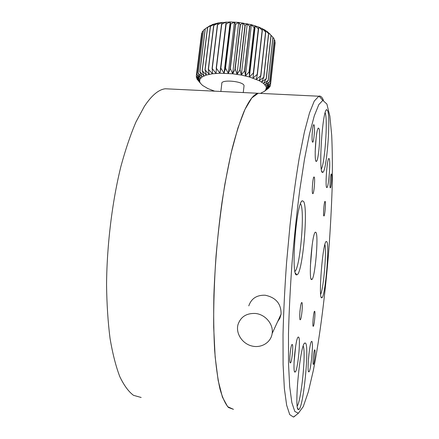 <?xml version="1.0" encoding="UTF-8"?>
<svg xmlns="http://www.w3.org/2000/svg" width="439" height="439" viewBox="0 0 439 439"><rect width="100%" height="100%" fill="white"/><g stroke="black" fill="none" stroke-linecap="round" stroke-linejoin="round"><path stroke-width="0.66" d="M296.029 415.146L293.428 417.05L289.745 414.63L286.651 405.202L284.362 388.493L283.1 364.727L283.012 334.737C283.561 312.096 284.746 288.044 286.574 262.588L290.058 224.823C292.851 200.244 295.93 177.839 299.305 157.606L304.441 131.87L309.517 112.9L314.275 101.058L318.988 96.07C320.684 95.801 322.177 97.222 323.472 100.328M261.32 93.43L258.192 93.277L251.799 97.952L244.929 109.492L237.894 128.045L231.073 153.238L224.878 184.128C221.185 207.082 218.227 231.112 216.01 256.211C214.303 281.229 213.53 304.902 213.683 327.225L215.143 356.852L218.15 380.432L222.425 397.119L227.643 406.679L233.466 409.34L228.505 407.518C225.35 403.995 222.507 397.816 219.977 388.981C217.684 378.605 215.906 365.747 214.649 350.404C213.744 333.788 213.48 315.515 213.875 295.579C215 264.305 217.706 233.219 221.991 202.324C225.031 182.706 228.417 164.834 232.149 148.717C236.001 133.9 239.924 121.57 243.925 111.725C249.023 100.328 253.78 94.182 258.192 93.277L261.32 93.43M298.372 413.236L294.81 411.447L291.847 402.645L289.68 386.55L288.505 363.371L288.478 333.936C289.049 311.646 290.239 287.929 292.05 262.802C294.179 237.565 296.737 213.414 299.711 190.339L304.468 159.362L309.424 134.202L314.286 115.836L318.813 104.619L322.819 100.383L326.896 104.048L329.87 116.236L331.703 135.322C332.389 150.862 332.537 168.395 332.147 187.936C331.472 208.19 330.347 229.158 328.767 250.839C325.266 294.234 319.811 337.503 313.331 370.45L308.337 391.78L303.256 406.618L298.372 413.236M277.624 321.644L279.906 318.171L281.081 314.154C281.24 303.81 275.944 297.499 265.183 295.222C256.81 294.948 251.338 298.498 248.781 305.873M315.976 232.434L315.427 232.171C312.058 232.401 308.216 281.52 311.717 279.533C314.84 279.939 318.807 235.831 315.976 232.434M327.807 110.968L326.671 109.607C322.303 110.162 318.242 175.452 322.709 172.34C326.446 172.725 330.808 119.984 327.807 110.968M326.825 241.73L326.298 241.455C322.797 241.379 318.077 300.084 321.771 297.785C325.058 298.284 329.782 245.489 326.825 241.73M305.209 343.018L304.902 343.04C300.298 342.755 293.68 411.952 298.608 409.527C303.311 409.938 309.868 342.98 305.209 343.018M301.867 302.542L301.73 302.526C300.402 302.674 298.877 320.399 300.249 319.757C301.511 319.971 303.108 302.948 301.867 302.542M314.258 177.136L313.989 176.944C312.716 177.169 311.553 194.384 312.859 193.67C313.978 193.846 315.246 178.849 314.258 177.136M325.195 201.496L325.019 201.369C324.048 201.479 322.956 216.548 323.96 215.977C324.822 216.164 325.968 202.78 325.195 201.496M314.642 311.284L314.554 311.278C313.55 311.333 312.206 326.83 313.254 326.298C314.209 326.512 315.597 311.553 314.642 311.284M292.187 344.472L292.083 344.483C290.602 344.637 288.846 363.541 290.377 362.883C291.825 363.108 293.664 344.385 292.187 344.472M314.11 125L313.753 124.665C312.381 124.961 311.317 142.955 312.716 142.165C313.89 142.318 315.109 127.294 314.11 125M331.516 174.129L331.335 173.959C330.452 174.058 329.453 188.452 330.364 187.897C331.138 188.084 332.18 175.584 331.516 174.129M314.758 349.856L314.703 349.861C313.781 349.878 312.403 364.941 313.375 364.452C314.286 364.672 315.69 349.724 314.758 349.856M319.043 128.687L318.418 128.073C315.921 128.523 313.803 162.907 316.354 161.365C318.494 161.634 320.849 133.055 319.043 128.687M329.294 158.896L328.877 158.479C326.962 158.698 324.92 188.77 326.896 187.535C328.564 187.854 330.704 162.21 329.294 158.896M311.75 341.383L311.624 341.394C309.616 341.394 306.724 372.898 308.842 371.838C310.823 372.212 313.759 341.328 311.75 341.383M298.46 337.059L298.262 337.075C295.606 337.218 292.248 373.326 295.024 372.052C297.647 372.415 301.088 337.114 298.46 337.059M303.569 201.413L302.35 200.788C296.248 201.474 290.541 278.337 296.835 274.787C302.444 275.039 308.507 208.295 303.569 201.413M255.289 313.457C265.277 314.258 273.684 324.262 272.153 333.492C270.973 342.607 261.068 348.517 251.613 345.932C242.119 343.501 235.595 333.305 237.998 324.591C240.676 316.837 246.438 313.128 255.289 313.457M310.373 266.358L312.173 244.841M321.326 169.048C324.822 163.385 327.873 120.478 325.288 113.064L325.173 112.708M320.684 294.377C323.636 288.127 326.753 251.152 324.893 244.572M297.247 405.987C301.395 400.132 306.12 352.297 303.234 346.075M299.892 311.997L300.073 310.044M289.877 356.325L290.437 350.75M312.091 135.097L312.321 131.607M315.18 151.856L316.162 137.385M308.436 359.278L308.99 353.505M294.037 362.647L295.683 345.948M294.986 271.39C300.281 266.961 305.023 209.705 300.589 203.877L300.517 203.762M214.66 91.169L207.971 88.623L202.588 85.446L200.414 83.234L199.707 81.863L199.844 79.239L202.099 76.913L206.379 75.047L212.454 73.785L219.934 73.22L232.681 73.779L241.329 75.058L249.39 76.962L259.191 80.677L263.592 83.47L265.968 86.296L270.298 83.47L266.363 87.663L270.479 85.051L266.226 88.969L270.051 86.488L265.568 90.198L269.118 87.762L264.41 91.328L267.603 88.93M197.994 80.288L200.414 83.234L196.897 78.938L199.707 81.863L196.299 77.33L199.509 80.524L196.321 75.843L199.844 79.239L196.93 74.427L200.711 78.027L198.06 73.159L202.099 76.913L199.91 71.886L203.998 75.914L202.247 70.816L206.379 75.047L205.112 69.905L209.216 74.334L208.295 69.197L212.454 73.785L212.246 68.621L216.048 73.406L216.394 68.275L219.934 73.22L220.85 68.144L224.049 73.214L225.525 68.226L228.324 73.406L230.338 68.522L232.681 73.779L235.211 69.027L237.038 74.334L240.051 69.735L241.329 75.058L244.764 70.624L245.467 75.936L249.281 71.689L249.39 76.962L253.517 72.901L253.023 78.104L257.397 74.246L256.31 79.349L260.859 75.689L259.191 80.677L263.844 77.215L261.633 82.06L266.21 78.713L263.592 83.47L268.234 80.386L265.041 84.892L269.524 81.906L265.968 86.296L266.363 87.663L265.568 90.198L264.41 91.328L260.684 93.238M270.479 85.051L275.138 42.572L274.869 42.111M202.088 32.93L201.627 33.402L196.304 75.914M203.345 30.84L202.231 31.762L196.886 74.487M205.167 28.947L203.422 30.214L198.06 73.159M268.234 80.386L272.987 37.26L267.269 31.537L268.684 33.699L264.876 29.967L265.595 31.932L262.045 28.475L262.335 30.412L258.807 27.081L258.313 28.875L255.229 25.813L254.115 27.569L251.36 24.694L249.637 26.439L247.272 23.75L244.962 25.506L243.036 22.987L240.166 24.798L238.723 22.427L235.567 24.332L234.41 22.082L230.568 24.074L230.179 21.95L225.937 24.074L226.096 22.038L221.525 24.315L222.233 22.345L217.409 24.793L218.66 22.855L213.661 25.495L215.434 23.569L210.341 26.406L212.608 24.463L207.504 27.514L210.226 25.528L205.189 28.793L199.811 71.941M270.007 34.028L264.876 29.967L258.807 27.081L251.36 24.694L238.723 22.427L230.179 21.95L218.66 22.855L212.608 24.463L206.248 28.091M270.32 83.542L275.006 40.843L274.21 39.79M270.484 84.985L275.143 42.49M270.084 86.423L270.21 85.309M269.118 87.762L269.173 87.224M196.935 78.23L196.859 78.861M196.452 76.123L196.299 77.33M201.644 33.326L196.321 75.843M202.275 31.685L196.93 74.427M203.493 30.148L198.132 73.099M205.287 28.727L199.91 71.886M202.127 70.866L207.504 27.514M207.625 27.459L202.247 70.816M204.964 69.944L210.341 26.406M210.49 26.362L205.112 69.905M208.295 69.197L213.661 25.495M213.831 25.457L208.465 69.164M212.059 68.643L217.409 24.793M217.596 24.765L212.246 68.621M216.191 68.292L221.525 24.315M221.728 24.299L216.394 68.275M220.63 68.149L225.937 24.074M226.151 24.068L220.85 68.144M225.3 68.221L230.568 24.074M230.793 24.079L225.525 68.226M230.113 68.506L235.342 24.315M235.567 24.332L230.338 68.522M234.98 69L240.166 24.798M240.396 24.825L235.211 69.027M239.82 69.697L244.962 25.506M245.187 25.55L240.051 69.735M244.55 70.58L249.637 26.439M249.857 26.488L244.764 70.624M249.078 71.634L254.115 27.569M254.324 27.624L249.281 71.689M253.325 72.841L258.313 28.875M258.505 28.941L253.517 72.901M257.221 74.18L262.16 30.34M262.335 30.412L257.397 74.246M260.706 75.618L265.595 31.932M265.743 32.009L260.859 75.689M263.718 77.138L268.558 33.616M268.684 33.699L263.844 77.215M266.21 78.713L271.006 35.378M271.11 35.46L266.314 78.79M268.152 80.31L272.91 37.172M270.298 83.47L274.984 40.761M170.096 89.007L165.316 88.771C158.611 89.54 151.62 95.422 144.343 106.414L135.969 121.971C130.526 134.669 125.499 149.512 120.884 166.507C112.148 201.94 106.864 245.039 106.556 284.807C106.809 304.265 107.972 322.149 110.052 338.453C112.609 353.543 115.847 366.252 119.77 376.569C123.99 385.404 128.572 391.659 133.527 395.336L141.166 397.476M269.524 81.906L274.243 38.978L272.959 37.496M274.243 38.978L269.573 81.978M243.974 86.346L244.046 85.737C243.892 81.22 220.482 79.053 221.799 83.668L220.866 91.466M253.023 78.104L258.807 27.081M249.39 76.962L255.229 25.813M245.467 75.936L251.36 24.694M241.329 75.058L247.272 23.75M237.038 74.334L243.036 22.987M232.681 73.779L238.723 22.427M228.324 73.406L234.41 22.082M224.049 73.214L230.179 21.95M219.934 73.22L226.096 22.038M318.527 96.207L165.316 88.771M322.819 100.383L318.988 96.07M298.339 413.253L293.889 416.896M272.153 333.492L281.081 314.154M311.048 278.727L311.717 279.533M321.842 171.342L322.709 172.34M326.358 109.887L326.671 109.607M321.156 297.049L321.771 297.785M297.713 408.369L298.608 409.527M304.501 343.375L304.902 343.04M299.969 319.416L300.249 319.757M312.584 193.352L312.859 193.67M290.058 362.477L290.377 362.883M312.403 141.808L312.716 142.165M315.817 160.751L316.354 161.365M326.534 187.124L326.896 187.535M308.474 371.383L308.842 371.838M294.476 371.356L295.024 372.052M295.42 273.085L296.835 274.787M301.802 201.265L302.35 200.788M295.957 273.733L295.656 273.706M264.541 91.224L265.123 90.802M267.351 31.592L267.592 31.866M244.046 85.737L243.261 92.552"/></g></svg>
